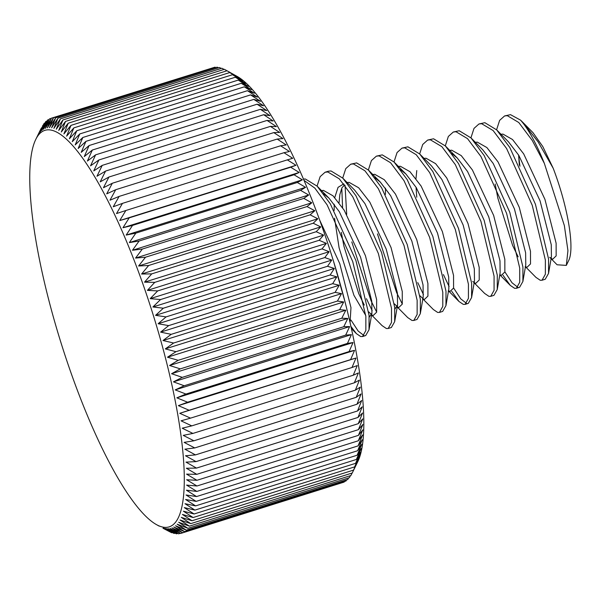 <?xml version="1.0" encoding="UTF-8"?>
<svg xmlns="http://www.w3.org/2000/svg" width="601" height="601" viewBox="0 0 601 601"><rect width="100%" height="100%" fill="white"/><g stroke="black" fill="none" stroke-linecap="round" stroke-linejoin="round"><path stroke-width="0.9" d="M525.439 266.739L535.927 277.354L540.216 280.254L542.027 280.246L545.362 274.236L545.37 260.068L532.231 205.264L506.613 148.537L493.143 130.567L481.649 123.701L478.944 123.986L473.994 128.411L470.936 137.832M542.027 280.246L545.235 279.247L548.533 273.44L548.578 259.061L535.438 204.257L509.821 147.53L496.681 129.891L484.857 122.694L478.937 123.986M350.946 326.456L356.416 333.653L360.705 336.552L362.516 336.545L365.851 330.535L365.859 316.366L352.719 261.563L327.102 204.836L314.841 188.113L303.993 180.353M351.022 320.13L358.151 331.023L363.958 335.561M362.516 336.545L365.724 335.538L369.022 329.739L369.067 315.36L355.927 260.556L330.31 203.829L317.17 186.19L305.346 178.993L303.452 179.083M366.475 298.697L372.169 310.687M371.531 314.947L382.063 325.607L386.345 328.507L388.163 328.507L391.499 322.489L391.506 308.321L378.367 253.517L352.749 196.79L339.28 178.828L327.785 171.961L325.073 172.247L320.13 176.664L317.065 186.092M351.795 241.925L370.997 300.658L376.662 312.084M388.163 328.507L391.364 327.5L394.669 321.693L394.707 307.314L381.567 252.51L355.957 195.783L342.81 178.151L330.993 170.954L328.281 171.24M397.171 306.908L407.703 317.568L411.993 320.468L413.804 320.461L417.139 314.451L417.147 300.282L404.007 245.478L378.397 188.752L364.92 170.782L353.426 163.915L350.721 164.201L345.77 168.626L342.713 178.046M377.443 233.879L396.645 292.619L402.309 304.046M413.804 320.461L417.011 319.454L420.309 313.654L420.354 299.275L407.215 244.472L381.597 187.745L368.458 170.106L356.633 162.909L350.714 164.201M417.763 282.613L423.465 294.603M422.819 298.862L433.351 309.523L437.633 312.422L439.451 312.422L442.787 306.405L442.794 292.236L429.655 237.433L404.037 180.706L390.567 162.736L379.073 155.877L376.361 156.155L371.418 160.58L368.353 170M439.451 312.422L442.659 311.416L445.957 305.608L445.995 291.23L432.855 236.426L407.245 179.699L394.098 162.06L382.281 154.87L376.361 156.155M443.41 274.567L449.105 286.557M451.734 291.342L458.991 301.484L463.281 304.376L465.091 304.376L468.427 298.366L468.434 284.19L455.295 229.394L429.685 172.66L416.215 154.697L404.721 147.831L402.009 148.116L397.066 152.541L394.001 161.962M453.597 287.962L460.727 298.847L466.541 303.385M465.099 304.376L468.299 303.37L471.597 297.563L471.642 283.191L458.503 228.388L432.885 171.661L419.746 154.021L407.921 146.824L402.009 148.116M474.106 282.778L484.639 293.438L488.921 296.338L490.739 296.331L494.075 290.321L494.082 276.152L480.943 221.348L455.325 164.621L441.855 146.652L430.361 139.785L427.649 140.071L422.706 144.495L419.648 153.916M490.739 296.331L493.947 295.331L497.245 289.524L497.29 275.145L484.151 220.342L458.533 163.615L445.394 145.975L433.569 138.786L427.649 140.071M503.022 275.25L510.287 285.4L514.569 288.292L516.387 288.292L519.722 282.275L519.722 268.106L506.583 213.302L480.973 156.576L467.503 138.613L456.009 131.747L453.297 132.032L448.354 136.45L445.288 145.878M504.885 271.87L512.014 282.763L517.829 287.301M516.387 288.292L519.587 287.286L522.893 281.478L522.93 267.099L509.791 212.303L484.181 155.576L471.034 137.937L459.209 130.74L453.297 132.032M341.781 188.105L342.6 207.736M345.049 185.454L346.694 214.354M65.524 121.41L227.005 70.768L237.102 76.38A207.766 48.148 72.6 0 1 339.227 280.479A207.766 48.148 72.6 0 1 357.873 461.455L352.254 472.987L357.505 462.116L353.486 470.117L358.632 459.187L354.59 466.902L359.623 455.919L355.559 463.348L360.495 452.343L356.385 459.464L361.224 448.444L357.077 455.257L361.825 444.237L357.625 450.735L362.283 439.729L358.038 445.904L362.613 434.929L358.309 440.781L362.809 429.85L358.436 435.357L362.861 424.486L358.421 429.655L362.779 418.867L358.264 423.682L362.561 412.985L357.971 417.455L362.208 406.854L357.527 410.971L361.712 400.499L356.949 404.248L361.088 393.91L356.235 397.306L360.33 387.112L355.379 390.147L359.443 380.117L354.38 382.784L358.414 372.928L353.253 375.227L357.264 365.566L351.991 367.504L355.987 358.038L179.774 413.308L189.12 410.258L178.369 405.63L187.602 402.219L176.844 397.824L185.957 394.053L175.207 389.891L184.191 385.759L173.441 381.853L182.306 377.36L171.57 373.717L180.3 368.879L169.58 365.498L178.181 360.315L167.491 357.219L175.958 351.69L165.298 348.888L173.629 343.028L162.999 340.519L171.195 334.329L160.61 332.128L168.671 325.614L158.131 323.736L166.049 316.9L155.561 315.345L163.337 308.208L152.909 306.976L160.55 299.538L150.182 298.652L157.68 290.922L147.388 290.373L154.735 282.365L144.518 282.162L151.73 273.876L141.588 274.033L148.657 265.484L138.598 265.995L145.525 257.205L135.556 258.069L142.339 249.039L132.468 250.264L139.116 241.009L129.335 242.594L135.849 233.128L126.172 235.081L132.543 225.405L122.972 227.726L129.207 217.862L119.749 220.552L125.857 210.508L116.511 213.558L122.484 203.363L113.251 206.774L119.103 196.422L109.991 200.193L115.715 189.713L106.723 193.845L112.327 183.245L103.462 187.73L108.939 177.025L100.209 181.863L105.573 171.067L96.971 176.251L102.223 165.38L93.756 170.902L98.895 159.971L90.563 165.831L95.597 154.855L87.4 161.045L92.336 150.04L84.283 156.56L89.121 145.532L81.203 152.369L85.951 141.34L78.168 148.485L82.825 137.479L75.193 144.916L79.768 133.94L72.27 141.671L76.77 130.74L69.416 138.748L73.84 127.885L66.628 136.164L70.986 125.369L63.916 133.918L68.213 123.213L61.287 132.002L65.524 121.41L58.733 130.44L62.917 119.967L56.269 129.223L60.408 118.878L53.902 128.351L57.996 118.164L51.626 127.833L55.69 117.804L49.447 127.667L53.481 117.811L47.381 127.848L51.393 118.187L45.413 128.389L49.41 118.923L43.565 129.275L47.547 120.027L41.822 130.507L45.804 121.485L40.199 132.085L44.181 123.31L37.322 136.277L41.446 127.968M227.005 70.768L237.5 76.74L229.695 72.571L240.13 78.648L232.467 74.727L242.842 80.902L235.322 77.236L245.629 83.486L238.251 80.098L248.483 86.409L241.249 83.299L251.406 89.654L244.306 86.829L254.381 93.223L247.424 90.698L257.416 97.099L250.602 94.89L260.496 101.291L253.817 99.398L263.614 105.784L257.078 104.213L266.776 110.569L260.376 109.329L269.969 115.64L263.704 114.731L273.185 120.989L267.054 120.425L276.422 126.601L270.42 126.383L279.675 132.468L273.801 132.603L282.936 138.583L277.189 139.071L286.204 144.931L280.584 145.78L289.464 151.505L283.965 152.714L292.725 158.296L287.338 159.866L295.962 165.283L290.689 167.221L299.185 172.464L294.024 174.763L302.386 179.819L297.33 182.486L305.548 187.332L300.598 190.367L308.681 195.002L303.821 198.398L311.769 202.807L307.006 206.556L314.811 210.733L310.131 214.842L317.801 218.764L313.204 223.234L320.731 226.9L316.216 231.716L323.601 235.111L319.161 240.28L326.396 243.382L322.031 248.897L329.123 251.714L324.818 257.559L331.775 260.083L327.53 266.258L334.344 268.467L330.144 274.973L336.823 276.866L332.676 283.687L339.212 285.257L335.11 292.379L341.511 293.626L337.439 301.048L343.704 301.957L339.663 309.673L345.793 310.236L341.781 318.237L347.784 318.447L343.78 326.719L349.654 326.583L345.673 335.118L351.42 334.629L347.438 343.404L353.057 342.555L349.083 351.577L354.582 350.368L350.601 359.616L355.987 358.038M352.133 473.032L350.886 475.519L189.405 526.16L180.037 519.985L190.772 523.636L181.292 517.378L192.012 520.759L182.419 514.448L193.109 517.544L183.41 511.188L194.078 513.99L184.282 507.605L194.904 510.106L185.01 503.706L195.595 505.899L185.611 499.499L196.151 501.384L186.07 494.991L196.557 496.554L186.4 490.198L196.827 491.423L186.595 485.112L196.955 485.999L186.648 479.756L196.94 480.304L186.565 474.129L196.782 474.332L186.348 468.247L196.489 468.096L185.994 462.124L196.046 461.613L185.499 455.761L195.468 454.897L184.875 449.172L194.754 447.948L184.116 442.374L193.898 440.788L183.23 435.379L192.906 433.426L182.201 428.19L191.772 425.876L181.051 420.828L190.517 418.146L179.774 413.308M350.443 475.654L349.391 477.69L187.918 528.339L178.662 522.254L189.405 526.16M348.61 477.938L347.776 479.515L186.295 530.157L177.16 524.177L187.918 528.339M346.634 479.868L346.033 480.973L184.552 531.622L175.537 525.755L186.295 530.157M344.523 481.446L344.163 482.077L182.689 532.719L173.802 526.994L184.552 531.622M342.269 482.671L180.706 533.455L171.946 527.881L182.689 532.719M54.345 320.521A207.766 48.148 -107.4 0 0 156.47 524.62A207.766 48.148 -107.4 0 0 159.716 336.778A207.766 48.148 -107.4 0 0 35.707 139.545A207.766 48.148 -107.4 0 0 54.345 320.521M162.991 528.256L171.683 532.764L163.464 527.911L174.095 533.485L165.741 528.429L176.409 533.838L167.912 528.602L178.61 533.831L169.985 528.414L180.706 533.455M51.393 118.187L213.235 67.71M53.481 117.811L214.963 67.169L215.819 67.582M55.69 117.804L217.171 67.162L218.486 67.83M57.996 118.164L219.478 67.515L221.251 68.439M60.408 118.878L221.889 68.236L224.09 69.416M62.917 119.967L224.398 69.318L230.581 72.744M176.409 533.838L177.761 533.418M175.086 533.17L174.095 533.485M171.683 532.764L172.329 532.561M42.686 125.481L43.137 125.346M44.181 123.31L44.962 123.062M45.804 121.485L46.938 121.132M47.547 120.027L49.049 119.554M49.41 118.923L51.303 118.329M68.213 123.213L229.695 72.571M70.986 125.369L232.467 74.727M73.84 127.885L235.322 77.236M76.77 130.74L238.251 80.098M79.768 133.94L241.249 83.299M82.825 137.479L244.306 86.829M85.951 141.34L247.424 90.698M89.121 145.532L250.602 94.89M92.336 150.04L253.817 99.398M95.597 154.855L257.078 104.213M98.895 159.971L260.376 109.329M102.223 165.38L263.704 114.731M105.573 171.067L267.054 120.425M108.939 177.025L270.42 126.383M112.327 183.245L273.801 132.603M115.715 189.713L277.189 139.071M119.103 196.422L280.584 145.78M122.484 203.363L283.965 152.714M125.857 210.508L287.338 159.866M295.962 165.283L119.749 220.552M129.207 217.862L290.689 167.221M299.185 172.464L122.972 227.726M132.543 225.405L294.024 174.763M302.386 179.819L126.172 235.081M135.849 233.128L297.33 182.486M305.548 187.332L129.335 242.594M139.116 241.009L300.598 190.367M308.681 195.002L132.468 250.264M142.339 249.039L303.821 198.398M311.769 202.807L135.556 258.069M145.525 257.205L307.006 206.556M314.811 210.733L138.598 265.995M148.657 265.484L310.131 214.842M317.801 218.764L141.588 274.033M151.73 273.876L313.204 223.234M320.731 226.9L144.518 282.162M154.735 282.365L316.216 231.716M323.601 235.111L147.388 290.373M157.68 290.922L319.161 240.28M326.396 243.382L150.182 298.652M160.55 299.538L322.031 248.897M329.123 251.714L152.909 306.976M163.337 308.208L324.818 257.559M331.775 260.083L155.561 315.345M166.049 316.9L327.53 266.258M334.344 268.467L158.131 323.736M168.671 325.614L330.144 274.973M336.823 276.866L160.61 332.128M171.195 334.329L332.676 283.687M339.212 285.257L162.999 340.519M173.629 343.028L335.11 292.379M341.511 293.626L165.298 348.888M175.958 351.69L337.439 301.048M343.704 301.957L167.491 357.219M178.181 360.315L339.663 309.673M345.793 310.236L169.58 365.498M180.3 368.879L341.781 318.237M347.784 318.447L171.57 373.717M182.306 377.36L343.78 326.719M349.654 326.583L173.441 381.853M184.191 385.759L345.673 335.118M351.42 334.629L175.207 389.891M185.957 394.053L347.438 343.404M353.057 342.555L176.844 397.824M187.602 402.219L349.083 351.577M354.582 350.368L178.369 405.63M189.12 410.258L350.601 359.616M190.517 418.146L351.991 367.504M191.772 425.876L353.253 375.227M192.906 433.426L354.38 382.784M193.898 440.788L355.379 390.147M194.754 447.948L356.235 397.306M195.468 454.897L356.949 404.248M196.046 461.613L357.527 410.971M196.489 468.096L357.971 417.455M196.782 474.332L358.264 423.682M196.94 480.304L358.421 429.655M196.955 485.999L358.436 435.357M196.827 491.423L358.309 440.781M196.557 496.554L358.038 445.904M196.151 501.384L357.625 450.735M195.595 505.899L357.077 455.257M194.904 510.106L356.385 459.464M194.078 513.99L355.559 463.348M193.109 517.544L354.59 466.902M192.012 520.759L353.486 470.117M190.772 523.636L352.254 472.987M178.61 533.831L180.345 533.29M553.205 168.288A75.148 17.414 72.6 0 1 568.786 260.323L566.322 265.394L567.937 250.64L564.362 225.608L544.348 163.374A83.99 19.465 -107.4 0 0 520.511 120.11L522.757 122.288L538.12 141.896L553.205 168.288L542.846 146.644L532.959 132.618L522.757 122.288M519.925 166.237L518.731 156.433M501.001 134.271L502.969 134.098L512.533 139.522L523.689 153.886L544.927 199.337L556.128 243.24L556.158 255.883L552.604 259.286L549.697 257.288L557.097 264.778L566.322 265.394M544.348 163.374L532.261 140.491L518.791 122.529L507.297 115.662L504.585 115.948L499.641 120.365L496.576 129.793M520.511 120.11L510.504 114.656L504.585 115.948M518.595 155.043L519.339 165.035M495.149 184.034L497.823 198.067L512.653 245.531L518.167 256.852M525.582 266.641L526.957 267.332L530.51 263.929L530.48 251.278L519.279 207.375L498.041 161.924L486.893 147.568L477.329 142.136L475.353 142.309M499.934 274.687L501.309 275.371L504.87 271.968L504.832 259.324L493.639 215.421L472.401 169.97L461.245 155.606L451.682 150.182L449.383 150.445M474.294 282.725L475.669 283.417L479.222 280.013L479.192 267.37L467.991 223.467L446.753 178.009L435.605 163.652L426.041 158.228L424.066 158.394M416.771 170.541L415.982 178.58M416.02 187.211L416.763 197.211M448.647 290.771L450.021 291.455L453.575 288.052L453.545 275.408L442.351 231.505L421.106 186.055L409.957 171.691L400.394 166.267L398.425 166.439M419.971 295.79L423.209 298.81L422.548 299.028M423.006 298.81L424.381 299.501L427.935 296.098L427.904 283.454L416.703 239.551L395.466 194.093L384.309 179.737L374.746 174.313L372.447 174.575M394.331 303.836L397.562 306.848L396.9 307.073L397.554 305.053L397.396 293.018L386.203 249.115L364.965 203.664L354.658 190.141L342.81 178.151M397.359 306.856L398.733 307.539L402.287 304.136L402.257 291.493L391.056 247.589L369.818 202.139L358.669 187.782L349.106 182.351L347.13 182.524M344.621 184.898L341.931 187.805L339.835 194.664L339.054 202.71M341.285 232.294L343.96 246.327L358.789 293.791L364.304 305.105M368.683 311.874L371.921 314.894L371.253 315.112M371.719 314.901L373.093 315.585L376.647 312.182L376.617 299.538L365.416 255.635L344.178 210.185L333.022 195.821L323.458 190.397L321.159 190.66M350.075 322.632L350.969 307.577L339.768 263.674L319.664 220.064M548.533 273.44L551.418 256.792L551.267 244.765L540.066 200.862L518.828 155.404L508.529 141.881L496.681 129.891M522.893 281.478L525.77 264.838L525.62 252.803L514.426 208.9L493.181 163.449L482.881 149.927L471.034 137.937M497.245 289.524L500.13 272.884L499.979 260.849L488.778 216.946L467.54 171.495L457.241 157.973L451.742 153.473M471.597 297.563L474.482 280.922L474.332 268.887L463.131 224.984L441.893 179.534L431.593 166.011L419.746 154.021M445.957 305.608L448.842 288.968L448.692 276.933L437.49 233.03L416.253 187.58L405.953 174.057L400.454 169.557M385.481 188.143L385.444 194.378M420.309 313.654L423.194 297.007L423.044 284.979L411.843 241.069L390.605 195.618L380.305 182.095L374.814 177.603M394.865 309.169L397.554 305.053L394.669 321.693M343.795 183.861L338.047 187.362L334.757 197.579M334.194 204.227L334.156 210.463M334.547 218.208L339.099 247.852L353.929 295.309L365.776 315.548M369.224 317.215L371.906 313.091L371.756 301.063L360.555 257.16L339.317 211.702L329.017 198.18L323.526 193.687M345.057 301.987L333.66 261.72M325.073 172.247L328.274 171.24M156.47 524.62L159.152 526.115M35.707 139.545L40.913 128.847M499.799 274.785L510.287 285.4M448.511 290.869L458.991 301.484M351.42 328.589L356.416 333.653M525.785 266.634L525.124 266.859M451.877 153.653L457.241 157.973L445.394 145.975M472.762 281.418L474.497 282.718L473.836 282.943M448.857 290.764L448.188 290.982M400.589 169.737L405.953 174.057L394.098 162.06M374.949 177.783L380.305 182.095L368.458 170.106M397.163 306.66L397.562 306.848L396.9 307.073M323.654 193.868L329.017 198.18L317.17 186.19M371.906 313.091L369.022 329.739"/></g></svg>
